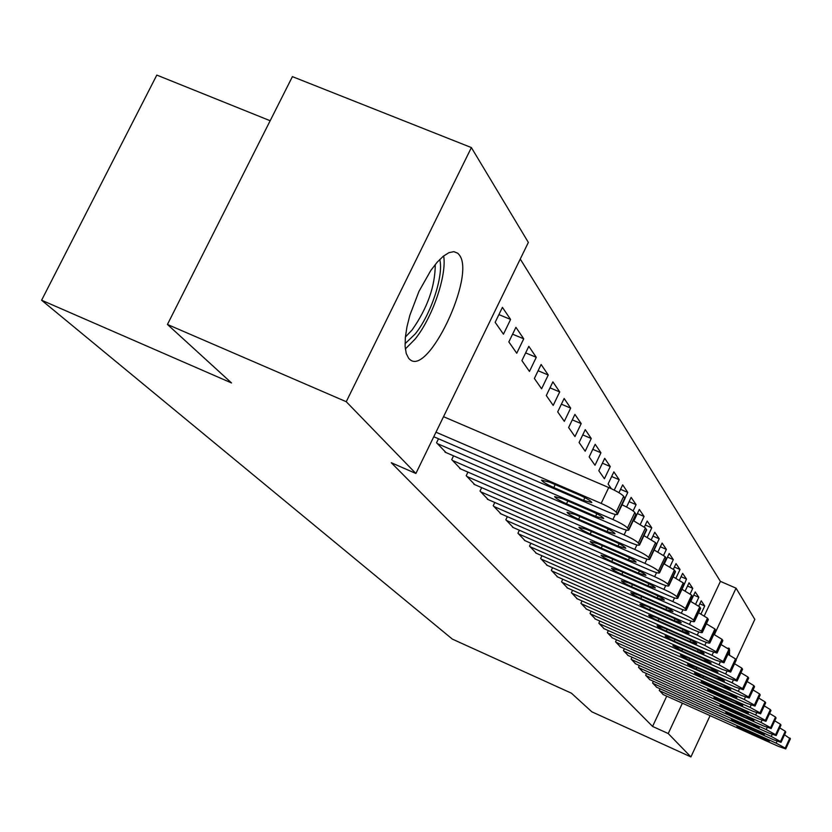 <?xml version="1.0" encoding="UTF-8"?>
<svg xmlns="http://www.w3.org/2000/svg" width="832" height="832" viewBox="0 0 832 832"><rect width="100%" height="100%" fill="white"/><g stroke="black" fill="none" stroke-linecap="round" stroke-linejoin="round"><path stroke-width="1.25" d="M727.605 648.211L729.362 648.658L729.612 655.169M408.647 358.311L406.234 353.496L405.111 346.414L405.35 337.386L406.962 326.83L409.864 315.255L418.974 291.335L430.903 270.296L437.206 262.184L443.321 256.214L448.958 252.658L453.835 251.659L457.756 253.23L459.306 254.966C476.018 275.392 428.085 376.844 409.802 359.434L408.647 358.311M704.309 615.805L720.408 581.381L520.26 259.054M720.408 581.381L736.05 588.172L754.822 619.403L736.081 659.734M270.161 120.734L156.811 75.088L41.6 300.217L452.317 639.09L571.428 693.191L591.822 711.807L690.914 756.912L668.231 733.543L682.396 703.186M41.6 300.217L231.535 382.959L167.44 324.459L292.406 76.627L471.38 147.576L528.351 242.414L415.886 473.481L346.247 401.71L471.38 147.576M693.753 595.067L698.838 597.293L695.219 591.947L690.768 601.432M698.838 597.293L695.687 604.011M653.359 681.262L652.569 682.958L656.698 687.274M681.065 576.701L686.494 579.062L682.625 573.362L679.463 580.112M686.494 579.062L684.174 584.605M639.35 665.496L638.498 667.306L642.907 671.913M667.493 557.086L673.306 559.603L669.178 553.509L664.29 563.898M673.306 559.603L669.916 566.831M624.374 648.638L623.459 650.582L628.181 655.512M652.964 536.089L659.204 538.782L654.774 532.251L651.352 539.51M659.204 538.782L656.635 544.232M608.338 630.583L607.35 632.663L612.404 637.946M637.354 513.562L644.072 516.454L639.319 509.423L633.89 520.884M644.072 516.454L640.38 524.254M591.115 611.177L590.044 613.423L595.483 619.102M620.558 489.32L627.796 492.43L622.669 484.869L618.946 492.71M627.796 492.43L624.998 498.316M572.572 590.283L571.418 592.706L577.283 598.832M604.708 458.349L598.811 470.725L604.417 478.764L610.251 466.523L604.708 458.349M552.562 567.705L551.304 570.336L557.638 576.95M585.26 429.655L579.103 442.52L585.187 451.225L591.261 438.506L585.26 429.655M530.889 543.244L529.516 546.114L536.38 553.28M564.148 398.476L557.7 411.871L564.314 421.346L570.669 408.106L564.148 398.476M507.343 516.651L505.835 519.782L513.313 527.582M541.122 364.489L534.373 378.466L541.59 388.804L548.246 375.003L541.122 364.489M481.666 487.635L480.012 491.067L488.176 499.585M515.923 327.309L508.841 341.91L516.745 353.236L523.734 338.822L515.923 327.309M453.565 455.842L451.734 459.618L460.689 468.957M415.886 473.481L391.29 462.727L652.579 726.44L666.744 696.145M438.495 438.776L436.561 442.749L445.962 452.546M502.414 307.372L495.154 322.317L503.443 334.183L510.598 319.446L502.414 307.372M467.948 472.108L466.201 475.706L474.75 484.619M528.819 346.33L521.903 360.61L529.454 371.426L536.266 357.323L528.819 346.33M494.79 502.466L493.21 505.742L501.02 513.885M552.885 381.857L546.291 395.543L553.197 405.423L559.697 391.914L552.885 381.857M519.366 530.234L517.93 533.229L525.096 540.706M574.922 414.388L568.63 427.523L574.964 436.592L581.183 423.623L574.922 414.388M541.944 555.724L540.634 558.47L547.227 565.354M595.182 444.288L589.16 456.914L594.994 465.265L600.943 452.795L595.182 444.288M562.765 579.218L561.558 581.745L567.653 588.099M611.655 476.507L619.195 479.721L613.87 471.869L608.088 484.016L611.374 488.727M619.195 479.721L614.245 490.121M582.015 600.933L580.913 603.262L586.55 609.159M629.117 501.665L636.085 504.66L631.145 497.38L626.579 507.01M636.085 504.66L633.11 510.942M599.882 621.057L598.853 623.22L604.094 628.701M645.299 525.023L651.768 527.821L647.182 521.05L644.405 526.916M651.768 527.821L647.306 537.274M616.491 639.766L615.545 641.784L620.433 646.88M660.358 546.77L666.38 549.38L662.106 543.067L657.946 551.876M666.38 549.38L663.603 555.256M631.987 657.207L631.103 659.09L635.669 663.853M674.398 567.06L680.014 569.494L676.021 563.607L673.421 569.119M680.014 569.494L675.938 578.167M646.474 673.504L645.653 675.262L649.917 679.713M687.513 586.03L692.765 588.328L689.031 582.806L685.225 590.918M692.765 588.328L690.175 593.85M660.036 688.771L659.266 690.404L663.27 694.585M699.795 603.814L704.725 605.977L701.21 600.798L698.776 605.998M704.725 605.977L700.981 613.964M714.376 634.639L736.05 588.172M710.091 715.634L690.914 756.912M167.44 324.459L346.247 401.71M652.579 726.44L668.231 733.543M498.898 314.6L510.598 319.446M512.585 334.194L523.734 338.822M525.637 352.893L536.266 357.323M538.096 370.75L548.246 375.003M550.004 387.837L559.697 391.914M561.392 404.196L570.669 408.106M572.302 419.869L581.183 423.623M582.754 434.897L591.261 438.506M592.779 449.322L600.943 452.795M602.41 463.185L610.251 466.523M435.978 432.203L601.162 503.412C608.993 506.927 613.985 509.829 616.169 512.138L617.531 514.29C616.928 515.133 613.454 514.228 607.121 511.566L433.774 436.738M624.946 498.69L623.678 496.309C621.525 493.958 616.543 491.036 608.722 487.542L443.529 416.686M579.602 495.134C586.882 498.441 590.949 500.916 591.802 502.559L583.575 500.417L553.79 487.552C546.53 484.255 542.454 481.77 541.538 480.106L549.578 482.186L579.602 495.134M437.341 443.612L612.924 519.522C620.558 522.954 625.414 525.772 627.515 527.966L628.805 530.015C628.202 530.806 624.79 529.89 618.582 527.28L444.995 452.13M591.833 511.368C598.926 514.592 602.878 516.984 603.689 518.544L595.618 516.391L566.509 503.797C559.447 500.573 555.485 498.17 554.611 496.59L562.505 498.68L591.833 511.368M622.045 504.806C628.867 508.009 633.131 510.578 634.826 512.522L636.033 514.769M452.473 460.439L624.114 534.841C631.561 538.2 636.303 540.935 638.31 543.036L639.538 544.981C638.934 545.719 635.596 544.804 629.502 542.235L459.774 468.562M603.47 526.812C610.376 529.963 614.224 532.282 615.004 533.759L607.079 531.606L578.635 519.262C571.75 516.121 567.892 513.802 567.06 512.294L574.818 514.394L603.47 526.812M633.266 520.593L645.445 527.956L646.589 530.067M439.743 259.47C443.934 275.486 430.851 314.933 415.147 334.027L405.038 343.71M405.382 337.022L411.986 330.106C427.409 308.225 435.167 286.343 435.271 264.462M405.33 348.993L415.054 339.144C432.266 318.105 446.982 275.548 443.674 255.934M466.908 476.497L634.774 549.453C642.054 552.739 646.662 555.381 648.596 557.398L649.761 559.239C649.168 559.936 645.882 559.021 639.912 556.494L473.876 484.245M614.567 541.538C621.306 544.617 625.04 546.863 625.789 548.267L618.01 546.114L590.19 534.009C583.482 530.941 579.727 528.694 578.926 527.259L586.55 529.36L614.567 541.538M643.947 535.642L655.554 542.651L656.646 544.658M480.688 491.816L644.935 563.378C652.059 566.592 656.552 569.171 658.414 571.106L659.526 572.853C658.934 573.508 655.71 572.593 649.844 570.107L487.344 499.221M625.154 555.589C631.717 558.594 635.367 560.768 636.085 562.11L628.441 559.957L601.224 548.08C594.682 545.085 591.022 542.911 590.252 541.538L597.74 543.65L625.154 555.589M654.129 549.994L665.205 556.681L666.245 558.584M493.854 506.459L654.649 576.68C661.617 579.831 665.995 582.338 667.784 584.189L668.845 585.853C668.262 586.477 665.09 585.562 659.339 583.107L500.219 513.542M635.274 569.015C641.67 571.938 645.226 574.049 645.923 575.338L638.404 573.175L611.759 561.527C605.374 558.605 601.817 556.494 601.068 555.183L608.442 557.294L635.274 569.015M663.842 563.68L674.419 570.086L675.407 571.886M506.449 520.468L663.926 589.399C670.748 592.478 675.022 594.911 676.749 596.7L677.758 598.281C677.186 598.874 674.066 597.958 668.418 595.546L512.554 527.249M644.935 581.838C651.186 584.709 654.649 586.747 655.325 587.985L647.941 585.832L621.847 574.392C615.607 571.542 612.134 569.483 611.416 568.235L618.665 570.336L644.935 581.838M673.109 576.774L683.228 582.899L684.091 584.147L677.622 597.917M518.513 533.884L672.807 601.557C679.484 604.583 683.654 606.954 685.329 608.67L686.296 610.178C685.724 610.74 682.656 609.825 677.102 607.454L524.358 540.384M654.191 594.121C660.296 596.918 663.676 598.905 664.331 600.09L657.062 597.938L631.498 586.716C625.404 583.918 622.014 581.922 621.327 580.726L628.451 582.826L654.191 594.121M681.98 589.295L691.662 595.15L692.567 596.783M530.078 546.738L681.314 613.215C687.846 616.179 691.922 618.488 693.545 620.131L694.46 621.577C693.898 622.107 690.893 621.202 685.433 618.862L535.683 552.978M663.052 605.883C669.022 608.618 672.318 610.553 672.953 611.686L665.808 609.544L640.744 598.52C634.795 595.785 631.488 593.85 630.812 592.696L637.832 594.797L663.052 605.883M690.456 601.286L699.743 606.902L700.606 608.452M541.174 559.083L689.468 624.385L701.418 631.134L702.302 632.507C701.74 633.006 698.776 632.102 693.42 629.803L546.551 565.063M671.549 617.157C677.383 619.84 680.607 621.722 681.221 622.804L674.19 620.672L649.626 609.835C643.802 607.173 640.567 605.28 639.922 604.178L646.818 606.268L671.549 617.157M698.589 612.768L707.481 618.155L708.313 619.632M551.824 570.918L697.289 635.107L708.978 641.68L709.821 643.001C709.27 643.469 706.358 642.574 701.085 640.297L556.993 576.67M679.702 627.983C685.412 630.604 688.563 632.434 689.156 633.485L682.24 631.353L658.143 620.714C652.444 618.093 649.282 616.252 648.658 615.191L655.45 617.282L679.702 627.983M706.368 623.792L714.917 628.961L715.718 630.375M562.058 582.306L704.798 645.393L716.238 651.81L717.049 653.078L708.448 650.385L567.029 587.829M687.534 638.373C693.129 640.942 696.207 642.73 696.779 643.739L689.978 641.618L666.328 631.155C660.754 628.586 657.665 626.798 657.051 625.778L663.738 627.858L687.534 638.373M713.846 634.379L722.051 639.34L722.821 640.682M571.896 593.247L712.026 655.283L723.216 661.554L723.996 662.761L715.53 660.088L576.68 598.562M695.063 648.367C700.534 650.884 703.55 652.621 704.111 653.588L697.414 651.477L674.19 641.191C668.741 638.685 665.714 636.938 665.122 635.95L671.705 638.019L695.063 648.367M721.022 644.54L728.915 649.314L729.654 650.603M581.37 603.782L718.962 664.799L729.934 670.914L730.673 672.079L722.342 669.417L585.978 608.899M702.302 657.977L711.162 663.073L704.558 660.972L681.772 650.863L672.88 645.746L679.38 647.806L702.302 657.977M727.917 654.316L735.509 658.913L736.216 660.14M590.491 613.922L725.65 673.951L736.393 679.942L737.1 681.044L728.894 678.402L594.932 618.862M709.28 667.222L717.954 672.204L711.454 670.114L689.062 660.161L680.358 655.169L686.754 657.228L709.28 667.222M734.552 663.728L741.863 668.148L742.56 669.282L737.1 681.044M599.29 623.698L732.087 682.77L742.612 688.626L743.298 689.697L735.218 687.066L603.564 628.462M715.988 676.135L724.485 681.002L718.089 678.922L696.082 669.126L687.565 664.258L693.867 666.297L715.988 676.135M740.938 672.786L747.989 677.04L748.654 678.142L743.298 689.697M607.766 633.131L738.296 691.278L748.613 696.998L749.278 698.027L741.312 695.417L611.894 637.718M722.467 684.726L730.798 689.478L724.485 687.409L702.863 677.778L694.512 673.015L700.721 675.043L722.467 684.726M747.094 681.512L753.886 685.62L754.312 686.795M615.95 642.231L744.276 699.473L754.406 705.078L755.04 706.066L747.188 703.466L619.934 646.662M728.707 693.014L736.871 697.663L730.662 695.604L709.405 686.119L701.21 681.46L728.707 693.014M753.022 689.936L759.574 693.898L759.99 695.022M623.844 651.019L750.058 707.387L759.99 712.868L760.594 713.825L752.866 711.246L627.702 655.294M734.739 701.012L742.747 705.557L736.622 703.518L715.718 694.179L707.678 689.624L734.739 701.012M758.742 698.058L765.066 701.875L765.471 702.957M631.478 659.506L755.633 715.031L765.378 720.398L765.97 721.313L758.347 718.754L635.201 663.645M740.553 708.739L748.415 713.19L742.383 711.162L721.812 701.958L713.929 697.497L740.553 708.739M764.254 705.9L770.37 709.592L770.765 710.632M638.862 667.711L761.02 722.415L770.598 727.678L771.16 728.562L763.651 726.014L642.46 671.715M746.179 716.206L753.896 720.564L747.947 718.546L727.709 709.478L719.971 705.12L746.179 716.206M769.59 713.482L775.497 717.049L775.882 718.047M645.996 675.646L766.23 729.56L775.632 734.708L776.183 735.561L768.778 733.034L649.48 679.526M751.618 723.424L759.2 727.688L753.324 725.691L733.408 716.758L725.816 712.483L751.618 723.424M774.738 720.814L780.458 724.256L780.822 725.213M652.912 683.332L771.274 736.466L780.51 741.52L781.04 742.342L773.739 739.835L656.282 687.076M756.891 730.413L764.327 734.594L758.534 732.597L738.93 723.798L731.474 719.607L756.891 730.413M779.719 727.896L785.252 731.224L785.606 732.16M659.599 690.768L776.152 743.153L785.231 748.114L785.751 748.904L778.534 746.408L662.865 694.408M761.977 737.173L769.298 741.27L763.578 739.294L744.276 730.61L736.944 726.513L761.977 737.173M784.534 734.75L790.244 738.868M608.722 487.542L601.162 503.412M623.678 496.309L616.169 512.138M624.822 497.962L617.323 513.75M583.575 500.417L584.896 497.65M553.79 487.552L555.194 484.609M615.326 514.457L612.924 519.522M634.826 512.522L627.515 527.966M635.918 514.093L628.618 529.506M595.618 516.391L596.866 513.76M566.509 503.797L567.85 500.989M626.371 530.078L624.114 534.841M645.445 527.956L638.31 543.036M646.474 529.454L639.361 544.502M607.079 531.606L608.275 529.1M578.635 519.262L579.904 516.599M636.906 544.939L634.774 549.453M655.554 542.651L648.596 557.398M656.542 544.086L649.605 558.802M618.01 546.114L619.154 543.712M590.19 534.009L591.396 531.471M646.953 559.114L644.935 563.378M665.205 556.681L658.414 571.106M666.151 558.054L659.37 572.437M628.441 559.957L629.533 557.658M601.224 548.08L602.368 545.657M656.552 572.634L654.649 576.68M674.419 570.086L667.784 584.189M675.324 571.386L668.699 585.458M638.404 573.175L639.444 570.981M611.759 561.527L612.851 559.218M665.735 585.551L663.926 589.399M683.228 582.899L676.749 596.7M647.941 585.832L648.929 583.721M621.847 574.392L622.887 572.187M674.523 597.906L672.807 601.557M691.662 595.15L685.329 608.67M692.484 596.346L686.171 609.835M657.062 597.938L658.018 595.92M631.498 586.716L632.497 584.605M682.947 609.731L681.314 613.215M699.743 606.902L693.545 620.131M700.534 608.046L694.346 621.254M665.808 609.544L666.713 607.61M640.744 598.52L641.701 596.492M691.028 621.057L689.468 624.385M707.481 618.155L701.418 631.134M708.24 619.258L702.187 632.206M674.19 620.672L675.064 618.81M649.626 609.835L650.53 607.901M698.776 631.925L697.289 635.107M714.917 628.961L708.978 641.68M715.645 630.022L709.717 642.71M682.24 631.353L683.082 629.564M658.143 620.714L659.017 618.852M706.222 642.356L704.798 645.393M722.051 639.34L716.238 651.81M722.748 640.359L716.955 652.808M689.978 641.618L690.778 639.902M666.328 631.155L667.16 629.366M713.378 652.371L712.026 655.283M728.915 649.314L723.216 661.554M729.581 650.291L723.902 662.501M697.414 651.477L698.183 649.823M674.19 641.191L675.002 639.475M720.262 662.012L718.962 664.799M735.509 658.913L729.934 670.914M736.154 659.849L730.59 671.84M704.558 660.972L705.307 659.381M681.772 650.863L682.542 649.21M726.898 671.278L725.65 673.951M741.863 668.148L736.393 679.942M742.487 669.053L737.027 680.815M711.454 670.114L712.161 668.585M689.062 660.161L689.801 658.58M733.283 680.202L732.087 682.77M747.989 677.04L742.612 688.626M748.582 677.914L743.226 689.478M718.089 678.922L718.775 677.446M696.082 669.126L696.8 667.597M739.44 688.802L738.296 691.278M753.886 685.62L748.613 696.998M754.458 686.462L749.206 697.819M724.485 687.409L725.15 685.984M702.863 677.778L703.55 676.302M745.378 697.102L744.276 699.473M759.574 693.898L754.406 705.078M760.136 694.71L754.967 705.869M730.662 695.604L731.297 694.231M709.405 686.119L710.06 684.694M751.109 705.099L750.058 707.387M765.066 701.875L759.99 712.868M765.606 702.666L760.531 713.638M736.622 703.518L737.235 702.187M715.718 694.179L716.352 692.806M756.652 712.826L755.633 715.031M770.37 709.592L765.378 720.398M770.89 710.351L765.908 721.136M742.383 711.162L742.976 709.873M721.812 701.958L722.426 700.638M762.008 720.294L761.02 722.415M775.497 717.049L770.598 727.678M775.996 717.777L771.108 728.395M747.947 718.546L748.519 717.298M727.709 709.478L728.302 708.198M767.177 727.501L766.23 729.56M780.458 724.256L775.632 734.708M780.936 724.963L776.131 735.405M753.324 725.691L753.886 724.485M733.408 716.758L733.98 715.52M772.19 734.479L771.274 736.466M785.252 731.224L780.51 741.52M785.72 731.91L780.988 742.186M758.534 732.597L759.075 731.432M738.93 723.798L739.482 722.602M777.036 741.239L776.152 743.153M789.89 737.974L785.231 748.114M790.348 738.639L785.699 748.758M763.578 739.294L764.098 738.161M744.276 730.61L744.806 729.456M729.05 648.326L728.53 648.086M457.756 253.23L453.929 251.67M625.019 498.524L617.531 514.29M636.106 514.613L628.805 530.015M646.651 529.942L639.538 544.981M656.698 544.544L649.761 559.239M666.297 558.48L659.526 572.853M675.459 571.792L668.845 585.853M684.216 584.522L677.758 598.281M692.609 596.7L686.296 610.178M700.638 608.379L694.46 621.577M708.344 619.57L702.302 632.507M715.738 630.313L709.821 643.001M722.842 640.63L717.049 653.078M729.674 650.551L723.996 662.761M736.237 660.098L730.673 672.079M754.53 686.67L749.278 698.027M760.198 694.907L755.04 706.066M765.669 702.853L760.594 713.825M770.952 710.528L765.97 721.313M776.058 717.954L771.16 728.562M780.988 725.13L776.183 735.561M785.772 732.077L781.04 742.342M790.4 738.795L785.751 748.904"/></g></svg>
